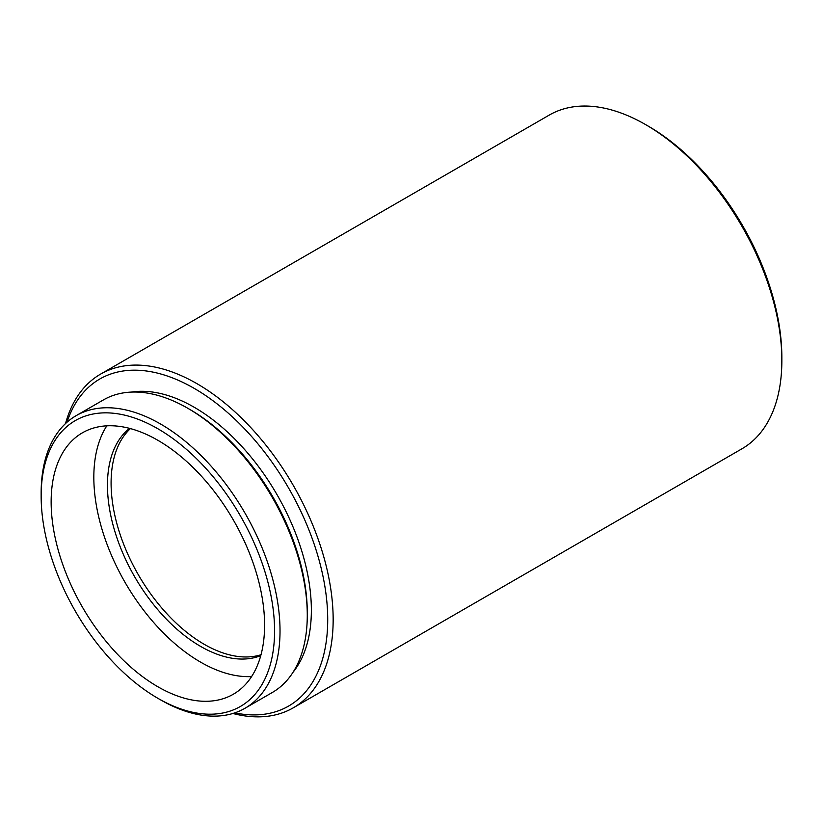 <?xml version="1.0" encoding="UTF-8"?>
<svg xmlns="http://www.w3.org/2000/svg" width="823" height="823" viewBox="0 0 823 823"><rect width="100%" height="100%" fill="white"/><g stroke="black" fill="none" stroke-linecap="round" stroke-linejoin="round"><path stroke-width="1.23" d="M160.588 699.869L157.862 698.295A165.063 95.293 -120 0 0 274.573 630.912A165.063 95.293 -120 0 0 157.862 428.752A165.063 95.293 -120 0 0 41.15 496.135A165.063 95.293 -120 0 0 157.862 698.295L160.588 699.869A168.91 97.526 60 0 0 245.048 708.233A168.91 97.526 60 0 0 270.932 572.88A168.91 97.526 60 0 0 160.588 424.03A168.91 97.526 60 0 0 76.138 415.666A168.91 97.526 60 0 0 41.15 492.998L41.15 496.135M190.113 409.617L187.839 408.301L190.103 409.617A165.701 95.663 60 0 1 190.113 409.617A165.701 95.663 60 0 1 307.277 612.559L307.277 615.172A168.91 97.526 -120 0 0 187.839 408.301L187.839 408.301A168.91 97.526 -120 0 0 103.379 399.937L76.138 415.666M245.048 708.233L272.29 692.503A168.91 97.526 -120 0 0 307.277 615.172M234.802 712.862A188.817 109.017 -120 0 0 326.124 594.988A188.817 109.017 -120 0 0 194.197 388.374A188.817 109.017 -120 0 0 67.002 422.23M65.511 423.588A192.675 111.239 60 0 1 100.581 374.115A192.675 111.239 60 0 1 196.923 383.652A192.675 111.239 60 0 1 322.791 553.447A192.675 111.239 60 0 1 293.255 707.831A192.675 111.239 60 0 1 232.878 713.479M648.339 126.186L645.613 124.612L648.329 126.176A188.817 109.017 60 0 1 648.339 126.186A188.817 109.017 60 0 1 781.85 357.439L781.85 360.587A192.675 111.239 -120 0 0 645.613 124.612L645.613 124.612A192.675 111.239 -120 0 0 549.27 115.066L100.581 374.115M293.255 707.831L741.945 448.792A192.675 111.239 -120 0 0 781.85 360.587M293.019 672.278A165.701 95.663 -120 0 0 296.918 536.771A165.701 95.663 -120 0 0 194.197 407.251A165.701 95.663 -120 0 0 131.258 392.098M157.862 440.295A150.928 87.135 -120 0 0 82.403 432.816A150.928 87.135 -120 0 0 59.266 553.756A150.928 87.135 -120 0 0 157.862 686.752A150.928 87.135 -120 0 0 233.331 694.231A150.928 87.135 -120 0 0 256.467 573.292A150.928 87.135 -120 0 0 157.862 440.295M251.591 676.568A150.928 87.135 60 0 1 200.555 662.114A150.928 87.135 60 0 1 106.825 425.83M260.757 655.633A131.659 76.014 60 0 1 200.555 646.374A131.659 76.014 60 0 1 116.074 535.289A131.659 76.014 60 0 1 129.54 428.361M204.186 644.286A131.659 76.014 60 0 1 120.652 536.01A131.659 76.014 60 0 1 130.435 428.598A131.659 76.014 -120 0 0 120.652 536.01A131.659 76.014 -120 0 0 204.186 644.286A131.659 76.014 -120 0 0 261.004 654.748A131.659 76.014 60 0 1 204.186 644.286"/></g></svg>
